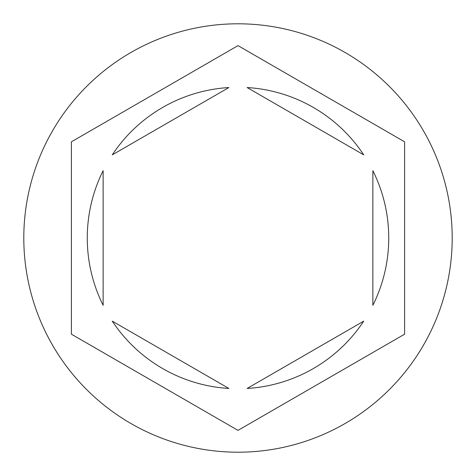 <?xml version="1.0" encoding="UTF-8"?>
<svg xmlns="http://www.w3.org/2000/svg" width="476" height="476" viewBox="0 0 476 476"><rect width="100%" height="100%" fill="white"/><g stroke="black" fill="none" stroke-linecap="round" stroke-linejoin="round"><path stroke-width="0.71" d="M452.2 238A214.2 214.2 0 0 0 238 23.8A214.2 214.2 0 0 0 23.8 238A214.2 214.2 0 0 0 238 452.2A214.2 214.2 0 0 0 452.2 238M87.269 238A150.731 150.731 0 0 0 103.131 305.318L103.131 170.682A150.731 150.731 0 0 0 87.269 238M363.729 154.861A150.731 150.731 0 0 0 247.133 87.542L363.729 154.861M372.869 305.318A150.731 150.731 0 0 0 372.869 170.682L372.869 305.318M247.133 388.458A150.731 150.731 0 0 0 363.729 321.139L247.133 388.458M112.271 321.139A150.731 150.731 0 0 0 228.867 388.458L112.271 321.139M404.6 141.812L238 45.625L71.4 141.812L71.4 334.188L238 430.375L404.6 334.188L404.6 141.812M228.867 87.542A150.731 150.731 0 0 0 112.271 154.861L228.867 87.542"/></g></svg>
